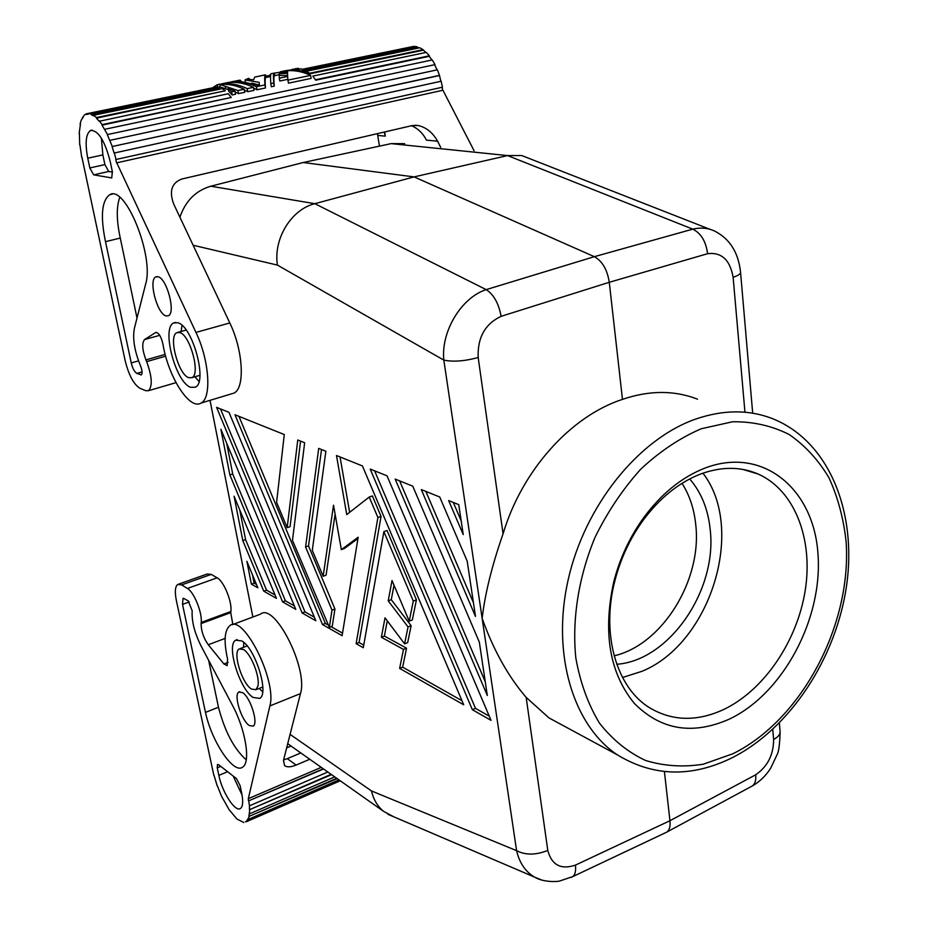 <?xml version="1.0" encoding="UTF-8"?>
<svg xmlns="http://www.w3.org/2000/svg" width="928" height="928" viewBox="0 0 928 928"><rect width="100%" height="100%" fill="white"/><g stroke="black" fill="none" stroke-linecap="round" stroke-linejoin="round"><path stroke-width="1.39" d="M707.577 253.704C705.964 241.419 701.023 233.23 692.764 229.146C700.942 227.267 708.389 227.986 715.128 231.327C730.058 239.122 738.537 252.868 740.579 272.554L740.579 272.554C740.347 274.131 737.864 275.697 733.12 277.263C730.046 259.863 721.532 252.01 707.577 253.704L609.278 282.286L622.468 399.376C649.333 390.224 674.354 390.166 697.52 399.179M179.916 217.222C185.438 200.982 195.738 190.646 210.818 186.215L314.836 203.684L414.05 176.9L594.349 256.673C602.284 261.081 607.26 269.619 609.278 282.286L501.132 316.32C498.661 303.317 493.673 294.42 486.179 289.629C461.668 297.436 440.8 331.18 443.839 360.122C453.235 362.048 464.684 361.178 478.175 357.512C477.41 337.63 485.066 323.895 501.132 316.32M322.492 624.544L342.107 635.692L358.162 537.231L341.342 549.631L333.523 505.18L323.141 576.276L312.284 550.316L325.879 451.263L318.71 448.386L305.59 546.963L332.004 610.137L329.347 627.351L292.471 540.363L304.651 442.737L297.772 439.976L287.17 527.672L276.602 502.361L284.27 434.548L234.981 414.758L322.492 624.544L325.368 623.43L327.688 624.753M331.099 626.678L342.525 633.14M302.145 612.979L315.856 620.774L228.996 412.345L216.595 407.369L302.145 612.979L304.987 611.912L314.372 617.213M740.544 272.113L752.689 413.204M220.493 408.935L304.987 611.912M393.855 816.837L383.612 811.374C377.522 806.351 373.485 799.542 371.49 790.946L516.594 850.663C525.468 855.28 535.862 855.198 547.787 850.408C551.696 865.07 560.918 869.977 575.43 865.116C576.044 870.789 575.186 874.605 572.843 876.566L571.08 877.401M276.451 598.374L234.065 496.213L242.8 540.572L263.749 591.159L276.451 598.374M229.877 474.904L282.576 601.866L295.777 609.36L220.899 429.281L229.877 474.904L232.708 473.976L285.395 600.822L294.327 605.868M387.022 475.82L370.202 469.069L472.364 709.723L491.04 720.337L387.022 475.82M458.745 504.635L448.653 500.575L463.234 534.574L458.745 504.635M385.016 617.851L381.373 637.269L403.483 649.414L399.632 668.392L463.71 704.804L362.419 465.937L336.493 455.52L346.747 514.599L369.216 497.037L377.905 517.522L356.132 643.661L363.277 647.721L383.879 531.651L413.296 601.066L409.213 621.192L392.022 580.545L388.206 600.857L408.042 626.922L404.608 643.846L385.016 617.851M439.71 496.99L421.289 489.578L475.484 616.424L467.213 561.196L439.71 496.99M412.751 486.156L395.166 479.092L487.316 695.49L479.335 642.141L412.751 486.156M257.845 587.807L246.871 561.301L251.36 584.118L257.845 587.807M252.868 617.016L210.018 400.339M340.042 456.959L349.636 512.349M565.802 726.995L548.97 717.901L526.164 697.369C508.092 676.315 493.418 649.971 482.142 618.35C485.008 593.723 491.979 565.558 503.069 533.82C522.012 470.136 570.964 416.057 622.468 399.376M210.818 186.215L303.236 162.516L414.05 176.9L507.581 155.579L692.764 229.146L594.349 256.673L486.179 289.629L314.836 203.684C291.23 209.415 273.226 238.914 277.426 265.095L443.839 360.122L516.594 850.663C519.436 862.889 525.422 871.717 534.551 877.111L542.091 880.173M780.042 731.055L780.112 731.867C780.019 734.709 777.861 737.238 773.639 739.454C773.558 754.777 767.584 766.551 755.705 774.776C756.181 779.961 755.125 783.638 752.573 785.819L750.578 786.898M779.358 723.051L780.112 731.867C779.752 744.059 778.778 751.576 777.212 754.418L770.727 768.106C765.925 775.68 759.87 781.585 752.573 785.819L667.151 831.882C669.552 829.771 670.48 826.048 669.946 820.723L664.413 771.597M263.749 591.159L266.522 590.138L275.036 594.952M242.8 540.572L245.584 539.609L266.522 590.138M303.236 162.516L391.117 143.631L507.581 155.579L521.71 155.533L710.013 229.32M329.347 627.351L332.247 626.238L334.938 609.023L332.004 610.137M243.496 649.496C251.024 653.718 260.211 676.976 257.914 686.094L256 689.69L251.453 689.063C241.964 683.426 232.418 652.326 239.18 648.974L243.496 649.496M614.127 655.829C662.546 644.658 702.31 579.803 695.733 524.575C694.121 508.927 689.55 495.181 682.022 483.326M179.719 332.537L176.83 332.676C168.038 336.11 178.385 374.784 188.813 377.719L191.957 377.638C200.773 374.344 190.136 334.892 179.719 332.537M705.083 468.037C762.897 446.008 813.763 488.812 817.974 553.842C822.962 618.628 783.255 693.529 729.443 719.072C692.671 735.336 660.956 730.104 634.311 703.378C609.557 673.055 602.701 632.56 613.733 581.914C619.765 558.54 629.648 537.254 643.406 518.056C661.293 493.754 681.86 477.085 705.083 468.037M723.504 709.595C697.009 721.74 672.498 721.195 649.96 707.983C616.644 688.031 600.822 634.381 614.904 580.696C620.542 558.842 629.787 538.936 642.64 520.979C659.367 498.266 678.623 482.641 700.396 474.115C721.16 466.482 740.358 466.436 758.002 473.976C794.542 490.03 813.23 538.681 805.318 589.802C797.442 640.958 764.138 690.328 723.504 709.595M702.948 473.187C746.147 528.972 710.442 643.452 641.979 671.304L622.526 677.521M616.749 664.262C669.366 660.655 717.46 590.034 710.198 529.621C708.11 509.228 701.278 492.339 689.69 478.941M408.042 626.922L411.139 625.704L407.67 642.617L404.608 643.846M388.206 600.857L391.28 599.674L411.139 625.704M239.76 509.924L245.584 539.609M377.905 517.522L381.048 516.397L359.066 642.501L363.741 645.134M369.216 497.037L372.372 495.935L381.048 516.397M413.296 601.066L416.428 599.848L412.31 619.974L409.213 621.192M383.879 531.651L387.034 530.503L416.428 599.848M391.117 143.631L404.643 143.654M665.016 832.961L667.151 831.882M374.61 470.832L475.496 708.366L489.253 716.149M381.373 637.269L384.389 636.074L406.534 648.185L402.648 667.151L461.982 700.721M387.278 620.844L384.389 636.074M399.643 480.89L485.274 681.848M323.141 576.276L326.088 575.186L335.101 514.158M251.36 584.118L254.11 583.12L256.453 584.443M252.497 574.884L254.11 583.12M356.132 643.661L359.066 642.501M425.848 491.422L473.431 602.701M321.517 449.512L308.537 545.908L334.938 609.023M300.568 441.09L290.081 526.652L287.17 527.672M238.948 416.347L325.368 623.43M357.953 538.542L344.369 548.529L341.342 549.631M226.664 443.132L232.708 473.976M305.59 546.963L308.537 545.908M282.576 601.866L285.395 600.822M472.364 709.723L475.496 708.366M399.632 668.392L402.648 667.151M403.483 649.414L406.534 648.185M394.017 585.255L391.28 599.674M453.305 502.442L461.158 520.759M283.608 759.893L287.286 758.652L296.148 765.043L309.743 759.266M296.148 765.043C290.754 767.247 286.88 767.398 284.525 765.519L283.492 760.334L300.475 693.587C308.479 668.636 274.468 601.831 260.455 614.185L232.302 624.706M232.847 624.498L230.747 612.631L201.109 623.593C201.144 630.924 203.534 637.977 208.29 644.763L223.915 663.961L227.163 665.62L227.569 659.112C223.648 641.434 224.437 630.263 229.924 625.588C243.333 613.385 277.298 681.001 269.874 705.93L248.31 798.672L321.227 767.363M248.31 798.672L248.518 800.91L323.222 768.778M323.536 768.987L248.518 800.91M327.804 772.003L249.458 805.84L248.785 801.154M331.122 774.346L249.458 809.715L249.458 805.84M331.551 774.648L249.458 809.715M336.678 778.256L248.89 816.454L249.748 810.086M249.644 813.798L334.695 776.864M248.89 816.454L337.177 778.615M339.486 780.239L246.86 820.63L249.156 816.93M248.31 819.389L338.964 779.88M245.398 821.779L340.019 780.622M217.349 785.796L221.479 796.131L229.077 809.668L236.942 819.018L243.751 822.498M217.187 785.865L214.055 775.425M178.768 584.095L207.164 574.014L211.236 574.386L217.152 577.831L187.421 588.456L181.633 584.907L177.689 584.478C175.102 586.554 174.661 591.89 176.355 600.474L213.869 775.495M291.032 746.066L286.659 747.887M300.8 752.956L287.286 758.652M217.152 577.831C223.822 581.183 232.267 601.866 230.875 611.482L201.202 622.433C202.42 612.805 193.94 591.913 187.421 588.456M230.747 612.631L230.875 611.482M201.109 623.593L201.202 622.433M249.261 725.51L253.158 726.16C258.657 723.446 250.421 697.288 242.579 692.613L238.844 692.056C233.38 694.817 241.408 720.534 249.261 725.51M218.66 764.73L236.478 778.615L240.155 785.796L241.756 793.486C243.298 801.421 242.904 806.374 240.584 808.358C235.538 812.882 222.163 792.408 218.846 775.379L217.245 767.839L217.488 764.475L218.66 764.73M183.419 598.258L188.256 600.903L192.189 610.844C191.539 621.006 194.497 632.71 201.051 645.946L232.51 705.419C245.63 729.582 250.885 762.468 242.672 767.073C233.74 774.636 211.758 741.774 205.471 712.402L182.526 604.372L189.3 601.924M183.025 598.398L182.526 604.372M253.147 697.462L259.712 698.39C269.433 693.715 255.281 648.196 241.767 640.923L235.689 640.216C226.026 645.03 239.586 689.272 253.147 697.462M233.172 776.04L242.046 795.029M208.626 660.26L218.463 707.24L205.471 712.402M218.463 707.24C224.808 731.484 234.065 749.012 246.233 759.823M243.774 642.431L243.565 647.303M259.248 688.402L262.659 691.882M384.644 131.973L385.282 136.149L384.227 132.066M377.429 133.644L379.448 146.137M440.696 147.32L437.575 141.195C432.854 132.704 426.439 127.496 418.331 125.547L412.183 125.582L182.062 178.953C171.645 182.758 168.884 191.18 173.791 204.241L229.808 322.956L195.959 332.421L116.766 162.818L442.934 90.225L116.766 162.818M437.575 141.195L426.439 140.116C422.971 133.307 417.994 128.516 411.533 125.732M230.979 394.006L233.937 393.112C245.178 388.31 243.275 350.552 229.808 322.956M156.322 332.352L155.695 332.491C158.653 332.479 161.078 336.342 162.945 344.091C168.119 376.652 189.614 410.547 200.993 403.065C211.828 398.367 209.438 360.354 195.959 332.421M474.046 150.696L442.934 90.225M165.66 356.201L146.647 361.618C152.041 376.432 152.668 386.129 148.526 390.7L145.777 390.711L140.012 388.322C133.725 384.412 128.76 375.156 125.129 360.551L81.931 157.203M81.71 157.25L79.936 144.803M79.414 133.458L79.704 144.861M80.469 124.027L79.135 133.528M83.207 117.195L81.107 120.35L80.075 124.108M237.951 90.55L238.508 93.624L244.795 92.313L244.25 89.239L237.951 90.55L219.704 84.448C228.01 83.74 236.188 85.33 244.25 89.239M238.508 93.624L235.109 91.976M228.416 89.633L220.18 87.046L219.704 84.448M231.629 91.872L228.207 88.427L228.717 91.257L232.197 94.958L235.515 94.25L234.958 91.176L231.629 91.872L232.197 94.958M288.457 83.16L311.112 78.416L310.613 75.4L287.935 80.133L288.457 83.16M287.935 80.133L287.668 76.456L279.305 78.184L279.792 81.003L287.866 79.321M279.409 74.588L274.676 75.678C273.795 75.156 273.656 78.648 274.247 86.142L271.324 86.756L270.802 83.706C270.28 76.49 270.477 73.161 271.382 73.695L273.818 73.196M249.725 79.39L248.89 78.323L247.996 79.344L253.669 79.762L254.713 77.128L265.408 74.808L265.86 77.384C265.083 77.5 264.956 81.038 265.466 87.974L256.975 89.761L253.622 88.137M259.318 85.051L251.859 83.126M221.27 83.996L221.49 83.949C232.035 81.072 242.695 82.186 253.472 87.313L247.219 88.624L247.764 91.686L244.389 90.051M220.133 86.826L218.498 87.151M247.764 91.686L254.017 90.376L253.472 87.313M214.101 87.51L86.211 113.831L86.385 114.492L88.624 114.063L88.473 113.39L216.653 86.977L219.414 87.371L219.507 88.021L91.072 114.538L93.693 115.919L93.624 115.269L96.396 117.554L225.284 90.782L96.431 118.169L99.226 121.266L228.276 93.74L231.234 97.475L102.022 125.141L107.532 134.548L434.988 64.624L432.286 59.926L104.864 129.27M315.729 80.179L312.817 76.084L315.729 80.179L429.235 56.306L431.891 60.007M306.669 71.758L309.732 73.231L423.075 49.683L425.743 52.49M423.04 50.251L309.72 73.822L306.89 71.92M302.505 69.287L413.528 46.412L416.637 46.667L418.911 47.954M416.695 47.282L304.709 70.412M82.488 117.346L82.72 117.96L84.193 115.153L86.211 113.831M225.307 86.316L225.794 89.018M292.007 69.368L298.572 68.776M298.503 68.336L295.232 68.718M228.207 88.427L234.958 91.176M270.674 74.658L268.076 75.922L268.262 76.989M268.076 75.922L265.594 75.852M280.291 71.781C290.406 69.438 300.51 70.644 310.613 75.4M279.305 78.184L279.212 75.412L287.622 75.574L287.541 73.37L279.258 73.706L279.421 72.43L287.541 72.778L287.622 71.189L274.259 73.115C273.377 72.57 273.192 75.899 273.725 83.091L274.247 86.142M273.725 83.091L270.802 83.706M274.386 73.231L274.804 75.644M279.258 73.706L279.548 75.412M265.408 74.808C264.642 74.959 264.492 78.335 264.932 84.924L265.466 87.974M264.932 84.924L256.43 86.698L256.975 89.761M256.43 86.698C246.233 81.838 236.083 80.585 225.968 82.94M241.036 81.212L240.132 80.121L239.169 81.154L259.353 85.62L259.19 82.36L245.062 79.947L248.356 78.428M231.06 81.873L239.552 80.237M245.062 79.947L245.363 81.652M247.219 88.624C237.208 83.833 227.232 82.522 217.28 84.703L217.709 87.023M217.28 84.703L212.674 87.766M283.156 71.189C291.09 69.31 299.187 69.704 307.423 72.361L307.713 74.112M307.423 72.361L301.229 68.823L287.61 70.366M99.238 120.698L102.068 124.63L231.234 97.475M434.988 64.624L107.532 134.548M434.768 64.983L437.065 69.878M107.404 134.92L112.323 146.508L439.466 75.377L440.858 81.293M439.466 75.377L437.39 69.809L110.038 140.325M112.323 146.508L439.199 75.586M112.126 146.705L114.109 153.05L441.171 81.223L442.459 87.209L115.791 159.535L116.499 162.783M114.341 152.946L116.046 159.523M442.146 87.278L442.61 90.213M312.817 76.084L426.277 52.386L429.362 55.819L315.833 79.692M309.732 73.231L309.72 73.822M306.634 71.189L419.839 47.769L423.075 49.683M416.637 46.667L303.874 69.948M410.57 47.026L302.447 69.275M219.414 87.371L90.967 113.877L91.072 114.538M88.473 113.39L90.967 113.877M96.396 117.554L96.431 118.169M93.624 115.269L222.302 88.647L225.284 90.782M158.015 276.741C166.889 278.238 176.042 313.061 168.328 315.764L165.984 315.891C157.099 313.966 148.167 279.711 155.858 276.892L158.015 276.741M92.058 130.117L90.596 130.43C85.852 133.783 84.912 143.051 87.754 158.212L89.83 167.945L93.647 174.858L108.715 171.471L112.427 172.098M90.596 130.43C98.24 130.187 104.806 140.638 110.281 161.797L112.369 171.784L111.708 177.921L93.647 174.858M105.49 241.674C100.294 216.352 101.686 200.715 109.666 194.752C125.245 184.266 154.408 256.348 145.65 284.026L134.328 328.593C132.472 338.859 134.583 351.399 140.662 366.2C142.32 370.562 142.541 373.45 141.323 374.854L136.857 373.381C134.49 371.942 132.611 368.462 131.242 362.929L105.49 241.674L120.269 238.055L137.008 318.037M146.647 361.618L145.916 359.89C142.216 349.775 141.775 342.989 144.594 339.544L159.744 335.333M155.602 332.549L144.594 339.544M190.739 387.301L195.309 387.196C207.93 382.522 192.63 325.925 177.747 322.747L173.698 322.956C161.136 327.909 175.833 382.916 190.739 387.301M87.754 158.212L102.857 154.906L104.887 164.604L108.715 171.471M102.857 154.906L101.372 138.144M120.269 238.055C116.476 220.47 116.302 206.909 119.758 197.374M182.016 325.392L181.076 331.493M194.845 376.791L199.033 381.385M733.12 277.263L744.894 411.51M290.093 734.396L371.49 790.946M193.152 245.259L277.426 265.095M503.069 533.82L478.175 357.512M755.705 774.776L669.946 820.723L575.43 865.116M772.757 729.396L773.639 739.454M547.787 850.408L526.164 697.369M695.026 419.305C722.993 409.584 748.896 409.399 772.746 418.748C829.319 441.438 856.904 512.117 846.696 584.768C836.453 657.743 790.238 728.747 731.577 758.037C691.256 777.664 653.208 776.62 617.422 754.893C573.272 725.545 551.383 654.31 568.098 580.07C584.675 505.853 638.081 439.559 695.026 419.305M732.807 753.791L703.273 764.208C683.31 767.375 664.088 766.134 645.598 760.484C627.978 752.26 612.608 739.836 599.511 723.202C588.12 704.375 580.209 682.59 575.801 657.824C571.938 619.231 578.585 577.007 594.987 537.416C607.538 511.827 622.827 489.044 640.854 469.069C659.994 451.275 680.131 437.842 701.278 428.748L732.586 421.764C753.002 421.521 771.841 425.766 789.113 434.478C805.086 445.51 818.38 459.963 828.994 477.816C837.88 497.222 843.587 518.532 846.116 541.755C851.892 624.822 801.722 720 732.807 753.791M269.874 705.93L300.475 693.587M223.915 663.961L228.044 662.372M208.29 644.763L225.133 638.406M211.236 574.386L181.633 584.907M217.245 767.839L220.76 766.366M218.846 775.379L227.615 771.713M377.789 135.43L385.282 136.149M89.83 167.945L104.887 164.604M111.186 177.979L111.87 177.816M140.557 374.866L141.659 374.541M142.1 371.873L136.857 373.381M131.242 362.929L138.527 360.864M165.184 354.415L145.916 359.89M287.726 743.722L383.612 811.374M666.919 832.056L572.843 876.566L559.874 880.939C557.925 881.809 543.379 882.516 534.598 877.134M387.904 814.285L534.551 877.111M256 689.69L262.821 686.987M340.251 780.784L246.5 821.686M186.168 330.066L178.153 332.305M414.862 125.257L418.331 125.547M233.937 393.112L200.993 403.065M265.605 77.546L270.524 76.525M112.218 194.161L109.666 194.752M148.526 390.7L175.995 382.638M175.589 322.434L173.698 322.956M758.002 473.976L742.69 469.382M239.726 691.708L238.844 692.056M199.914 375.306L191.957 377.638M240.294 648.556L247.138 645.934M237.266 639.612L235.689 640.216M156.96 276.614L155.858 276.892M617.422 754.893L548.97 717.901M614.904 580.696L613.733 581.914M642.64 520.979L643.406 518.056"/></g></svg>
